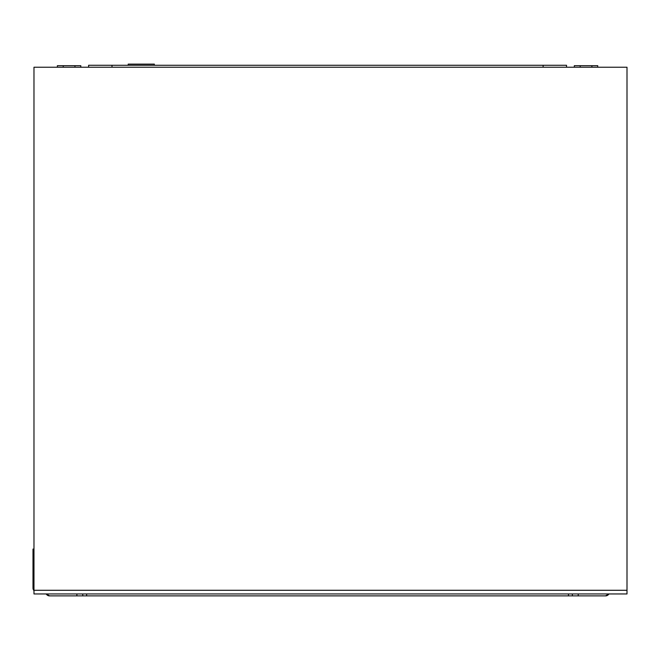 <?xml version="1.0" encoding="UTF-8"?>
<svg xmlns="http://www.w3.org/2000/svg" width="660" height="660" viewBox="0 0 660 660"><rect width="100%" height="100%" fill="white"/><g stroke="black" fill="none" stroke-linecap="round" stroke-linejoin="round"><path stroke-width="0.99" d="M74.943 67.237L74.943 65.678L80.8 65.678L80.8 67.237M74.943 65.678L63.228 65.678L63.228 67.237M63.228 65.678L57.379 65.678L57.379 67.237M591.888 67.237L591.888 65.678L597.745 65.678L597.745 67.237M591.888 65.678L580.181 65.678L580.181 67.237M580.181 65.678L574.324 65.678L574.324 67.237M112.002 67.237L112.002 65.282L88.597 65.282L88.597 67.237M566.528 67.237L566.528 65.282L543.122 65.282L543.122 67.237M112.002 65.282L543.122 65.282M33.974 590.667A3.902 3.902 0 0 1 33 588.085L33 549.07L33.974 549.07M128.197 65.282L128.197 64.111L154.333 64.111L154.333 65.282M82.747 593.942L82.747 595.889L572.377 595.889L572.377 593.942M572.377 595.889L578.234 595.889L578.234 593.942M578.234 595.889L605.542 595.889A3.902 3.902 0 0 0 608.916 593.942L605.542 595.889M46.2 593.934L49.582 595.889A3.902 3.902 0 0 1 46.208 593.942M49.582 595.889L76.89 595.889L76.89 593.942M86.641 593.942L86.641 595.889M568.474 595.889L568.474 593.942M76.89 595.889L82.747 595.889M627 67.237L627 593.942L33.974 593.942L33.974 67.237L627 67.237M627 593.942L33.974 593.942M627 590.279L33.974 590.279"/></g></svg>
